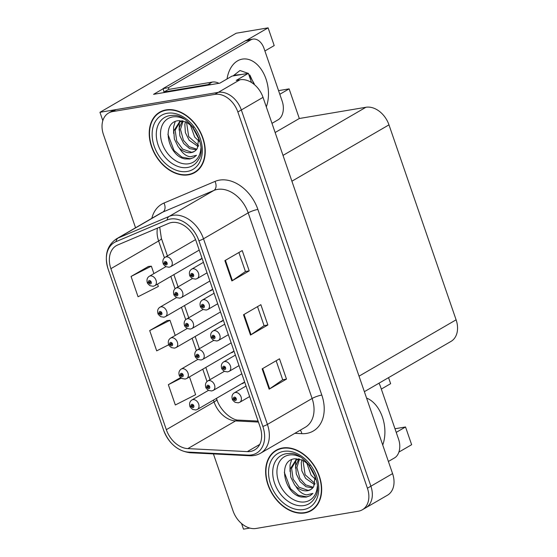 <?xml version="1.0" encoding="UTF-8"?>
<svg xmlns="http://www.w3.org/2000/svg" width="557" height="557" viewBox="0 0 557 557"><rect width="100%" height="100%" fill="white"/><g stroke="black" fill="none" stroke-linecap="round" stroke-linejoin="round"><path stroke-width="0.84" d="M220.363 321.862A5.821 4.212 -120.1 0 0 220.76 321.821A5.821 4.212 -120.1 0 0 221.818 321.445A5.821 4.212 -120.1 0 0 223.218 319.795M231.016 352.797A5.821 4.212 -120.1 0 0 231.406 352.755A5.821 4.212 -120.1 0 0 232.464 352.372A5.821 4.212 -120.1 0 0 233.863 350.722M241.668 383.724A5.821 4.212 -120.1 0 0 242.058 383.682A5.821 4.212 -120.1 0 0 243.117 383.3A5.821 4.212 -120.1 0 0 244.516 381.649M209.717 290.935A5.821 4.212 -120.1 0 0 210.107 290.893A5.821 4.212 -120.1 0 0 211.166 290.517A5.821 4.212 -120.1 0 0 212.565 288.86M199.065 260.008A5.821 4.212 -120.1 0 0 199.462 259.966A5.821 4.212 -120.1 0 0 200.52 259.59A5.821 4.212 -120.1 0 0 201.919 257.933M251.534 82.52L248.373 73.35L231.99 76.107L219.841 83.16L153.558 94.335L163.131 88.772M213.422 453.92L233.028 510.873A21.82 15.805 -120.1 0 0 256.081 528.461L358.346 511.222A21.82 15.805 -120.1 0 0 362.308 509.801L387.477 495.201A21.82 15.805 -120.1 0 0 392.581 473.617L263.029 97.357A21.82 15.805 -120.1 0 0 239.976 79.769L236.231 80.403L248.373 73.35M392.581 473.617L370.892 486.205A21.82 15.805 -120.1 0 1 365.782 507.789A21.82 15.805 -120.1 0 0 370.892 486.205L241.334 109.945A21.82 15.805 -120.1 0 0 218.281 92.358L99.954 112.298L102.822 120.639M99.954 112.298L236.189 33.225L268.105 27.85L246.855 40.181M241.543 523.517L243.486 529.15L249.849 528.078M396.229 432.378L405.531 426.975L411.637 444.702L398.875 452.103M279.809 94.272L289.111 88.869L299.318 118.502L365.921 107.271A21.82 15.805 59.9 0 1 388.974 124.859L456.106 319.822A21.82 15.805 59.9 0 1 450.996 341.406L364.369 391.682M299.318 118.502L275.137 132.531M388.549 377.653L390.624 383.682L381.322 389.078M268.105 27.85L274.204 45.577L264.902 50.972M394.983 428.751L405.531 426.975M278.563 90.645L289.111 88.869M166.056 109.889A34.917 25.288 -120.1 0 0 159.706 112.166A34.917 25.288 -120.1 0 0 153.238 150.947A34.917 25.288 -120.1 0 0 188.412 174.835A34.917 25.288 -120.1 0 0 194.762 172.566A34.917 25.288 -120.1 0 0 201.23 133.777A34.917 25.288 -120.1 0 0 166.056 109.889M161.495 111.254A34.917 25.288 -120.1 0 0 160.214 112.291M282.476 447.995A34.917 25.288 -120.1 0 0 276.126 450.272A34.917 25.288 -120.1 0 0 269.658 489.06A34.917 25.288 -120.1 0 0 304.832 512.941A34.917 25.288 -120.1 0 0 311.182 510.672A34.917 25.288 -120.1 0 0 317.65 471.883A34.917 25.288 -120.1 0 0 282.476 447.995M277.915 449.36A34.917 25.288 -120.1 0 0 276.634 450.397M171.598 222.515A23.276 16.856 59.9 0 1 196.182 241.278L260.098 426.906A23.276 16.856 59.9 0 1 254.653 449.924A23.276 16.856 59.9 0 1 247.329 451.616L187.834 448.615A23.276 16.856 59.9 0 1 166.334 429.684L110.899 268.676A23.276 16.856 59.9 0 1 116.343 245.651A23.276 16.856 59.9 0 1 117.715 244.969L168.729 223.35A23.276 16.856 59.9 0 1 171.598 222.515M170.4 219.04A27.021 19.565 -120.1 0 0 167.072 220.001L116.058 241.627A27.021 19.565 -120.1 0 0 108.142 269.135L163.584 430.143A27.021 19.565 -120.1 0 0 188.538 452.117L248.032 455.118A27.021 19.565 -120.1 0 0 262.848 426.439L198.933 240.812A27.021 19.565 -120.1 0 0 170.4 219.04M362.308 509.801A21.82 15.805 -120.1 0 0 367.418 488.224L370.892 486.205L241.334 109.945A21.82 15.805 -120.1 0 0 218.281 92.358L116.016 109.597A21.82 15.805 -120.1 0 0 112.048 111.017L108.58 113.029A21.82 15.805 -120.1 0 0 103.47 134.613L135.553 227.778M276.154 360.748L282.705 379.777L269.672 388.835A5.821 1.051 161 0 1 269.128 389.176L286.486 379.101L279.496 358.805L262.145 368.88L269.128 389.176M282.691 379.742L286.486 379.101M238.883 252.509L245.435 271.538L232.401 280.596A5.821 1.051 161 0 1 231.858 280.937L249.216 270.862L242.232 250.566L224.875 260.641L231.858 280.937M245.428 271.503L249.216 270.862M257.522 306.628L264.074 325.657L251.033 334.715A5.821 1.051 161 0 1 250.497 335.056L267.854 324.982L260.864 304.686L243.506 314.761L250.497 335.056M264.06 325.622L267.854 324.982M367.418 488.224L237.86 111.964A21.82 15.805 -120.1 0 0 214.814 94.377L112.542 111.609A21.82 15.805 -120.1 0 0 108.58 113.029M148.447 266.455L131.069 276.453L138.052 296.749L158.348 286.465L157.534 284.112M180.677 377.528L168.339 384.685L175.323 404.981L195.618 394.697L189.484 376.901M167.086 320.574L149.701 330.573L156.691 350.861L168.75 344.748M175.218 335.453L169.989 320.289L166.884 320.595M149.701 330.573L169.989 320.289M153.913 273.598L151.358 266.169L148.253 266.476M131.069 276.453L151.358 266.169M168.339 384.685L181.338 378.099M311.321 510.17A34.917 25.288 -120.1 0 0 312.86 509.564M194.901 172.057A34.917 25.288 -120.1 0 0 196.44 171.459M147.417 282.385A3.634 0.55 -20.9 0 0 147.327 282.587A3.634 0.55 -20.9 0 0 148.559 282.552A1.817 1.316 -120.1 0 0 150.453 283.945A1.817 1.316 -120.1 0 0 151.212 282.03A1.817 1.316 -120.1 0 0 149.29 280.561A1.817 1.316 -120.1 0 0 148.51 282.406L149.325 282.315A0.724 0.529 59.9 0 1 150.369 282.079A0.724 0.529 59.9 0 1 149.346 282.371L148.559 282.552M150.195 281.814L149.325 282.315M148.51 282.406A3.634 0.766 162.9 0 1 147.201 282.218C146.582 279.586 147.285 277.609 149.304 276.279A5.459 3.948 59.9 0 1 150.293 275.924A5.459 3.948 59.9 0 1 155.786 279.656A5.459 3.948 59.9 0 1 154.776 285.713L153.224 286.27L150.098 285.748C148.065 284.07 147.145 283.019 147.327 282.587M150.237 281.856L149.346 282.371M163.298 263.343A3.634 0.55 -20.9 0 0 163.208 263.552A3.634 0.55 -20.9 0 0 164.433 263.517A1.817 1.316 -120.1 0 0 166.327 264.909A1.817 1.316 -120.1 0 0 167.086 262.988A1.817 1.316 -120.1 0 0 165.164 261.525A1.817 1.316 -120.1 0 0 164.385 263.37L165.199 263.28A0.724 0.529 59.9 0 1 166.251 263.036A0.724 0.529 59.9 0 1 165.22 263.336L164.433 263.517M166.07 262.772L165.199 263.28M164.385 263.37A3.634 0.766 162.9 0 1 163.076 263.183C162.463 260.551 163.159 258.573 165.178 257.237A5.459 3.948 59.9 0 1 166.167 256.881A5.459 3.948 59.9 0 1 171.667 260.613A5.459 3.948 59.9 0 1 170.658 266.678L169.105 267.235L165.972 266.712C163.946 265.035 163.02 263.983 163.208 263.552M166.111 262.82L165.22 263.336M189.826 275.235A3.634 0.55 -20.9 0 0 189.735 275.443A3.634 0.55 -20.9 0 0 190.96 275.409A1.817 1.316 -120.1 0 0 192.854 276.801A1.817 1.316 -120.1 0 0 193.613 274.88A1.817 1.316 -120.1 0 0 191.692 273.417A1.817 1.316 -120.1 0 0 190.912 275.262L191.733 275.165A0.724 0.529 59.9 0 1 192.778 274.928A0.724 0.529 59.9 0 1 191.747 275.228L190.96 275.409M192.597 274.664L191.733 275.165M190.912 275.262A3.634 0.766 162.9 0 1 189.603 275.067C188.99 272.443 189.693 270.465 191.705 269.128A5.459 3.948 59.9 0 1 192.701 268.773A5.459 3.948 59.9 0 1 198.195 272.505A5.459 3.948 59.9 0 1 197.185 278.57L195.632 279.127L192.499 278.604C190.473 276.926 189.547 275.875 189.735 275.443M192.638 274.712L191.747 275.228M241.891 74.443L234.205 75.223L238.64 74.993M233.049 75.933L239.99 70.516L248.255 73.371M248.29 73.399L254.277 83.849M164.023 92.566A14.552 9.685 80.4 0 0 163.069 88.584L245.331 40.835A14.552 9.685 -99.6 0 1 247.573 40.02L252.927 39.115A14.552 9.685 -99.6 0 1 264.025 48.424L282.19 101.193A14.552 9.685 -99.6 0 1 278.173 119.762L271.976 123.355M163.069 88.584L168.423 87.679L250.685 39.937A14.552 9.685 -99.6 0 1 252.927 39.115M168.423 87.679A14.552 9.685 -99.6 0 1 168.931 89.385M164.238 92.532A14.552 10.534 -120.1 0 0 164.03 91.996L207.935 84.594A14.552 10.534 59.9 0 1 211.117 84.629M218.929 83.313A14.552 10.534 -120.1 0 0 212.273 82.074L168.367 89.475L164.03 91.996M254.117 84.386L249.863 75.035M158.07 313.312A3.634 0.55 -20.9 0 0 157.979 313.521A3.634 0.55 -20.9 0 0 159.205 313.48A1.817 1.316 -120.1 0 0 161.098 314.872A1.817 1.316 -120.1 0 0 161.857 312.957A1.817 1.316 -120.1 0 0 159.936 311.488A1.817 1.316 -120.1 0 0 159.156 313.333L159.977 313.243A0.724 0.529 59.9 0 1 161.022 313.006A0.724 0.529 59.9 0 1 159.991 313.306L159.205 313.48M160.841 312.742L159.977 313.243M159.156 313.333A3.634 0.766 162.9 0 1 157.847 313.145C157.234 310.521 157.937 308.536 159.95 307.206A5.459 3.948 59.9 0 1 160.945 306.851A5.459 3.948 59.9 0 1 166.439 310.583A5.459 3.948 59.9 0 1 165.429 316.641L163.876 317.205L160.743 316.675C158.717 315.004 157.791 313.946 157.979 313.521M160.882 312.783L159.991 313.306M168.715 344.24A3.634 0.55 -20.9 0 0 168.625 344.449A3.634 0.55 -20.9 0 0 169.857 344.414A1.817 1.316 -120.1 0 0 171.751 345.8A1.817 1.316 -120.1 0 0 172.51 343.885A1.817 1.316 -120.1 0 0 170.588 342.423A1.817 1.316 -120.1 0 0 169.808 344.261L170.623 344.17A0.724 0.529 59.9 0 1 171.667 343.934A0.724 0.529 59.9 0 1 170.644 344.233L169.857 344.414M171.493 343.669L170.623 344.17M169.808 344.261A3.634 0.766 162.9 0 1 168.499 344.073C167.887 341.448 168.583 339.464 170.602 338.134A5.459 3.948 59.9 0 1 171.591 337.779A5.459 3.948 59.9 0 1 177.091 341.511A5.459 3.948 59.9 0 1 176.075 347.568L174.522 348.132L171.396 347.61C169.363 345.932 168.444 344.874 168.625 344.449M171.535 343.718L170.644 344.233M179.368 375.167A3.634 0.55 -20.9 0 0 179.277 375.376A3.634 0.55 -20.9 0 0 180.51 375.341A1.817 1.316 -120.1 0 0 182.404 376.734A1.817 1.316 -120.1 0 0 183.156 374.812A1.817 1.316 -120.1 0 0 181.234 373.35A1.817 1.316 -120.1 0 0 180.454 375.195L181.276 375.105A0.724 0.529 59.9 0 1 182.32 374.861A0.724 0.529 59.9 0 1 181.297 375.16L180.51 375.341M182.139 374.596L181.276 375.105M180.454 375.195A3.634 0.766 162.9 0 1 179.152 375C178.532 372.375 179.236 370.398 181.248 369.061A5.459 3.948 59.9 0 1 182.243 368.706A5.459 3.948 59.9 0 1 187.737 372.438A5.459 3.948 59.9 0 1 186.727 378.502L185.175 379.059L182.042 378.537C180.015 376.859 179.089 375.808 179.277 375.376M182.181 374.645L181.297 375.16M190.014 406.102A3.634 0.55 -20.9 0 0 189.93 406.304A3.634 0.55 -20.9 0 0 191.155 406.269A1.817 1.316 -120.1 0 0 193.049 407.661A1.817 1.316 -120.1 0 0 193.808 405.747A1.817 1.316 -120.1 0 0 191.887 404.278A1.817 1.316 -120.1 0 0 191.107 406.123L191.921 406.032A0.724 0.529 59.9 0 1 192.966 405.788A0.724 0.529 59.9 0 1 191.942 406.088L191.155 406.269M192.792 405.524L191.921 406.032M191.107 406.123A3.634 0.766 162.9 0 1 189.798 405.935C189.185 403.303 189.881 401.325 191.9 399.989A5.459 3.948 59.9 0 1 192.889 399.634A5.459 3.948 59.9 0 1 198.389 403.365A5.459 3.948 59.9 0 1 197.38 409.43L195.827 409.987L192.694 409.465C190.661 407.787 189.742 406.735 189.93 406.304M192.833 405.573L191.942 406.088M173.944 294.277A3.634 0.55 -20.9 0 0 173.854 294.479A3.634 0.55 -20.9 0 0 175.086 294.444A1.817 1.316 -120.1 0 0 176.98 295.837A1.817 1.316 -120.1 0 0 177.739 293.922A1.817 1.316 -120.1 0 0 175.817 292.453A1.817 1.316 -120.1 0 0 175.037 294.298L175.852 294.207A0.724 0.529 59.9 0 1 176.896 293.964A0.724 0.529 59.9 0 1 175.873 294.263L175.086 294.444M176.722 293.699L175.852 294.207M175.037 294.298A3.634 0.766 162.9 0 1 173.728 294.11C173.109 291.478 173.812 289.501 175.831 288.171A5.459 3.948 59.9 0 1 176.82 287.816A5.459 3.948 59.9 0 1 182.313 291.548A5.459 3.948 59.9 0 1 181.303 297.605L179.751 298.162L176.625 297.64C174.592 295.962 173.673 294.911 173.854 294.479M176.764 293.748L175.873 294.263M184.597 325.204A3.634 0.55 -20.9 0 0 184.506 325.406A3.634 0.55 -20.9 0 0 185.732 325.372A1.817 1.316 -120.1 0 0 187.632 326.764A1.817 1.316 -120.1 0 0 188.384 324.849A1.817 1.316 -120.1 0 0 186.463 323.38A1.817 1.316 -120.1 0 0 185.683 325.225L186.504 325.135A0.724 0.529 59.9 0 1 187.549 324.898A0.724 0.529 59.9 0 1 186.525 325.191L185.732 325.372M187.368 324.634L186.504 325.135M185.683 325.225A3.634 0.766 162.9 0 1 184.381 325.037C183.761 322.412 184.464 320.428 186.477 319.098A5.459 3.948 59.9 0 1 187.472 318.743A5.459 3.948 59.9 0 1 192.966 322.475A5.459 3.948 59.9 0 1 191.956 328.533L190.403 329.09L187.27 328.567C185.244 326.889 184.318 325.838 184.506 325.406M187.41 324.675L186.525 325.191M195.242 356.132A3.634 0.55 -20.9 0 0 195.152 356.341A3.634 0.55 -20.9 0 0 196.384 356.299A1.817 1.316 -120.1 0 0 198.278 357.691A1.817 1.316 -120.1 0 0 199.037 355.777A1.817 1.316 -120.1 0 0 197.115 354.315A1.817 1.316 -120.1 0 0 196.336 356.153L197.15 356.062A0.724 0.529 59.9 0 1 198.195 355.826A0.724 0.529 59.9 0 1 197.171 356.125L196.384 356.299M198.02 355.561L197.15 356.062M196.336 356.153A3.634 0.766 162.9 0 1 195.027 355.965C194.414 353.34 195.11 351.356 197.129 350.026A5.459 3.948 59.9 0 1 198.118 349.671A5.459 3.948 59.9 0 1 203.618 353.403A5.459 3.948 59.9 0 1 202.602 359.46L201.056 360.024L197.923 359.502C195.89 357.824 194.971 356.765 195.152 356.341M198.062 355.61L197.171 356.125M205.895 387.059A3.634 0.55 -20.9 0 0 205.805 387.268A3.634 0.55 -20.9 0 0 207.037 387.233A1.817 1.316 -120.1 0 0 208.931 388.626A1.817 1.316 -120.1 0 0 209.683 386.704A1.817 1.316 -120.1 0 0 207.761 385.242A1.817 1.316 -120.1 0 0 206.981 387.08L207.803 386.99A0.724 0.529 59.9 0 1 208.847 386.753A0.724 0.529 59.9 0 1 207.824 387.052L207.037 387.233M208.666 386.488L207.803 386.99M206.981 387.08A3.634 0.766 162.9 0 1 205.679 386.892C205.06 384.267 205.763 382.29 207.775 380.953A5.459 3.948 59.9 0 1 208.771 380.598A5.459 3.948 59.9 0 1 214.264 384.33A5.459 3.948 59.9 0 1 213.254 390.394L211.702 390.951L208.569 390.429C206.543 388.751 205.617 387.7 205.805 387.268M208.708 386.537L207.824 387.052M200.471 306.169A3.634 0.55 -20.9 0 0 200.381 306.371A3.634 0.55 -20.9 0 0 201.613 306.336A1.817 1.316 -120.1 0 0 203.507 307.729A1.817 1.316 -120.1 0 0 204.266 305.814A1.817 1.316 -120.1 0 0 202.344 304.345A1.817 1.316 -120.1 0 0 201.564 306.19L202.379 306.099A0.724 0.529 59.9 0 1 203.423 305.856A0.724 0.529 59.9 0 1 202.4 306.155L201.613 306.336M203.249 305.591L202.379 306.099M201.564 306.19A3.634 0.766 162.9 0 1 200.255 306.002C199.643 303.37 200.339 301.393 202.358 300.056A5.459 3.948 59.9 0 1 203.347 299.701A5.459 3.948 59.9 0 1 208.847 303.433A5.459 3.948 59.9 0 1 207.831 309.497L206.278 310.054L203.152 309.532C201.119 307.854 200.2 306.803 200.381 306.371M203.291 305.64L202.4 306.155M211.124 337.096A3.634 0.55 -20.9 0 0 211.033 337.298A3.634 0.55 -20.9 0 0 212.266 337.264A1.817 1.316 -120.1 0 0 214.16 338.656A1.817 1.316 -120.1 0 0 214.911 336.741A1.817 1.316 -120.1 0 0 212.99 335.272A1.817 1.316 -120.1 0 0 212.21 337.117L213.032 337.027A0.724 0.529 59.9 0 1 214.076 336.783A0.724 0.529 59.9 0 1 213.053 337.082L212.266 337.264M213.895 336.525L213.032 337.027M212.21 337.117A3.634 0.766 162.9 0 1 210.908 336.929C210.288 334.297 210.992 332.32 213.004 330.99A5.459 3.948 59.9 0 1 213.999 330.635A5.459 3.948 59.9 0 1 219.493 334.367A5.459 3.948 59.9 0 1 218.483 340.424L216.931 340.981L213.797 340.459C211.771 338.781 210.845 337.73 211.033 337.298M213.937 336.567L213.053 337.082M221.77 368.024A3.634 0.55 -20.9 0 0 221.686 368.233A3.634 0.55 -20.9 0 0 222.911 368.191A1.817 1.316 -120.1 0 0 224.805 369.583A1.817 1.316 -120.1 0 0 225.564 367.669A1.817 1.316 -120.1 0 0 223.642 366.2A1.817 1.316 -120.1 0 0 222.863 368.045L223.677 367.954A0.724 0.529 59.9 0 1 224.722 367.717A0.724 0.529 59.9 0 1 223.698 368.017L222.911 368.191M224.548 367.453L223.677 367.954M222.863 368.045A3.634 0.766 162.9 0 1 221.554 367.857C220.941 365.232 221.637 363.248 223.656 361.918A5.459 3.948 59.9 0 1 224.645 361.563A5.459 3.948 59.9 0 1 230.145 365.295A5.459 3.948 59.9 0 1 229.129 371.352L227.583 371.916L224.45 371.387C222.417 369.716 221.498 368.657 221.686 368.233M224.589 367.495L223.698 368.017M232.422 398.951A3.634 0.55 -20.9 0 0 232.332 399.16A3.634 0.55 -20.9 0 0 233.564 399.125A1.817 1.316 -120.1 0 0 235.458 400.511A1.817 1.316 -120.1 0 0 236.21 398.596A1.817 1.316 -120.1 0 0 234.288 397.134A1.817 1.316 -120.1 0 0 233.508 398.972L234.33 398.882A0.724 0.529 59.9 0 1 235.374 398.645A0.724 0.529 59.9 0 1 234.351 398.944L233.564 399.125M235.2 398.38L234.33 398.882M233.508 398.972A3.634 0.766 162.9 0 1 232.206 398.784C231.587 396.159 232.29 394.175 234.302 392.845A5.459 3.948 59.9 0 1 235.298 392.49A5.459 3.948 59.9 0 1 240.791 396.222A5.459 3.948 59.9 0 1 239.782 402.279L238.229 402.843L235.096 402.321C233.07 400.643 232.144 399.585 232.332 399.16M235.235 398.429L234.351 398.944M200.861 148.378A25.176 18.228 59.9 0 1 188.767 163.758A25.176 18.228 59.9 0 1 162.178 143.469A25.176 18.228 59.9 0 1 172.642 116.935A25.176 18.228 59.9 0 1 183.733 118.864M193.46 127.449L186.275 122.011L178.505 120.667C160.722 122.025 167.817 155.869 184.882 158.905L189.798 159.003L193.697 157.603L196.51 155.299L190.271 156.789C186.038 156.162 182.39 153.259 179.326 148.078A16.445 11.906 -120.1 0 0 191.176 152.618A16.445 11.906 -120.1 0 0 194.17 151.546A16.445 11.906 -120.1 0 0 197.275 148.524L198.8 137.878M166.167 110.23A34.555 25.023 59.9 0 1 200.98 133.868A34.555 25.023 59.9 0 1 194.581 172.245A34.555 25.023 59.9 0 1 188.301 174.494A34.555 25.023 59.9 0 1 153.488 150.863A34.555 25.023 59.9 0 1 159.887 112.479A34.555 25.023 59.9 0 1 166.167 110.23M199.211 141.387L194.685 137.092L190.139 124.336M199.072 139.445L191.678 125.68M198.32 146.588L189.178 140.287L185.384 132.65L184.833 124.462L185.537 121.698M198.689 145.53L188.691 136.625L186.532 122.129M196.28 149.833L189.568 148.601L183.664 143.483L179.869 135.845L179.319 127.657L182.369 120.96M196.844 149.144L189.248 146.763L183.42 140.267L180.496 129.349L183.1 120.939M179.326 148.078L178.156 146.686L174.362 139.048L173.812 130.86L179.361 122.115L182.8 120.869M194.337 151.448L191.733 152.298L182.661 149.137L176.729 141.088L175.17 130.171L180.064 121.739M179.361 122.115L181.937 120.723M193.808 157.54L190.229 158.745L181.881 157.137L174.049 150.543L167.894 134.202M173.603 133.374L173.61 126.871L175.19 121.593M179.117 130.171L179.375 122.261M179.417 122.08L179.827 120.577M317.281 486.484A25.176 18.228 59.9 0 1 305.187 501.864A25.176 18.228 59.9 0 1 278.597 481.575A25.176 18.228 59.9 0 1 289.062 455.041A25.176 18.228 59.9 0 1 300.153 456.97M309.88 465.555L302.695 460.117L294.918 458.773C277.142 460.131 284.237 493.975 301.302 497.011L306.218 497.109L310.117 495.709L312.93 493.405L306.691 494.901C302.458 494.268 298.81 491.365 295.746 486.184A16.445 11.906 -120.1 0 0 307.596 490.724A16.445 11.906 -120.1 0 0 310.583 489.659A16.445 11.906 -120.1 0 0 313.688 486.63L315.22 475.984M282.587 448.336A34.555 25.023 59.9 0 1 317.399 471.974A34.555 25.023 59.9 0 1 311.001 510.351A34.555 25.023 59.9 0 1 304.721 512.6A34.555 25.023 59.9 0 1 269.908 488.969A34.555 25.023 59.9 0 1 276.307 450.585A34.555 25.023 59.9 0 1 282.587 448.336M315.631 479.493L311.105 475.198L306.559 462.442M315.492 477.551L308.091 463.793M314.74 484.694L305.598 478.393L301.803 470.756L301.246 462.568L301.957 459.803M315.109 483.636L305.111 474.731L302.945 460.235M312.7 487.939L305.988 486.707L300.084 481.596L296.289 473.951L295.739 465.77L298.782 459.065M313.264 487.25L305.668 484.868L299.84 478.372L296.916 467.455L299.52 459.045M295.746 486.184L294.576 484.792L290.782 477.154L290.232 468.966L295.781 460.221L299.22 458.975M310.757 489.554L308.153 490.404L299.081 487.25L293.149 479.194L291.59 468.277L296.484 459.845M295.781 460.221L298.357 458.829M310.228 495.646L306.649 496.851L298.301 495.243L290.469 488.649L284.314 472.308M290.023 471.48L290.03 464.977L291.61 459.699M295.537 468.277L295.795 460.367M295.837 460.186L296.247 458.683M378.948 383.223A14.552 9.685 -99.6 0 1 380.445 386.53L398.61 439.299A14.552 9.685 -99.6 0 1 394.593 457.868L388.396 461.461M239.976 79.769L214.814 94.377M263.029 97.357L237.86 111.964M456.106 319.822L359.028 376.17M388.974 124.859L291.896 181.206M365.921 107.271L283.012 155.396M151.824 218.337A36.372 26.339 59.9 0 1 163.981 203.04L214.995 181.422A36.372 26.339 59.9 0 1 257.884 209.432L321.8 395.059A7.276 1.316 -19 0 0 312.108 398.485L248.192 212.858A29.096 21.075 -120.1 0 0 217.46 189.408A29.096 21.075 -120.1 0 0 213.881 190.445L162.867 212.064A29.096 21.075 -120.1 0 0 161.154 212.92L116.462 238.856A29.096 21.075 59.9 0 1 118.175 238.006A7.276 4.999 67 0 0 116.058 241.627M321.8 395.059A36.372 26.339 59.9 0 1 306.677 433.395A36.372 26.339 59.9 0 1 301.852 433.666L294.862 433.318M305.299 427.261A29.096 21.075 -120.1 0 0 312.108 398.485L267.416 424.42A29.096 21.075 59.9 0 1 260.606 453.196L305.299 427.261M163.981 203.04A7.276 4.999 -113 0 1 162.867 212.064L118.175 238.006L169.189 216.381A29.096 21.075 59.9 0 1 172.767 215.343A29.096 21.075 59.9 0 1 203.5 238.793A7.276 1.316 161 0 1 198.933 240.812M167.072 220.001A7.276 4.999 67 0 1 169.189 216.381L213.881 190.445A7.276 4.999 -113 0 0 214.995 181.422M116.462 238.856C106.902 245.526 104.124 255.607 108.128 269.101A7.276 1.316 -19 0 0 108.142 269.135M188.538 452.117A7.276 4.54 92.9 0 0 190.236 452.75L249.731 455.751C253.686 455.939 257.313 455.083 260.606 453.196M248.032 455.118A7.276 4.54 92.9 0 0 249.731 455.751M262.848 426.439A7.276 1.316 -19 0 0 267.416 424.42L203.5 238.793L248.192 212.858A7.276 1.316 -19 0 1 257.884 209.432M112.542 111.609L116.016 109.597M300.258 430.185A7.276 4.54 -87.1 0 1 301.852 433.666M166.334 429.684L214.062 401.98A23.276 16.856 -120.1 0 0 235.562 420.911L258.434 422.067M187.834 448.615L235.562 420.911A13.096 8.174 -87.1 0 1 238.675 420.11L258.093 421.085M247.329 451.616L259.743 444.409M157.429 228.14A23.276 16.856 -120.1 0 0 158.627 240.972L164.412 257.794M110.899 268.676L158.627 240.972A13.096 2.367 -19 0 0 161.37 238.333L167.427 255.935M170.825 276.404L175.065 288.721M181.471 307.332L185.718 319.648M192.123 338.259L196.363 350.583M202.769 369.187L207.016 381.51M213.422 400.114L214.062 401.98A13.096 2.367 -19 0 0 216.805 399.341C220.44 411.393 232.868 420.626 238.675 420.11M251.033 334.715L244.057 314.447M232.401 280.596L225.418 260.328M269.672 388.835L262.688 368.56M227.026 78.99A30.99 20.623 -99.6 0 1 244.634 58.917A30.99 20.623 -99.6 0 1 265.988 78.941A30.99 20.623 -99.6 0 1 266.316 106.909M212.273 82.074L207.935 84.594M245.331 40.835L250.685 39.937M187.57 167.462A27.871 20.184 59.9 0 1 158.132 145.001A27.871 20.184 59.9 0 1 169.718 115.626A27.871 20.184 59.9 0 1 172.614 115.396C189.471 113.245 208.443 146.623 198.362 159.755A27.871 20.184 59.9 0 1 187.57 167.462M167.218 113.273A31.283 22.649 59.9 0 1 200.255 138.484A31.283 22.649 59.9 0 1 187.249 171.452A31.283 22.649 59.9 0 1 154.212 146.24A31.283 22.649 59.9 0 1 167.218 113.273M303.99 505.568A27.871 20.184 59.9 0 1 274.552 483.107A27.871 20.184 59.9 0 1 286.138 453.732A27.871 20.184 59.9 0 1 289.034 453.502C305.89 451.351 324.856 484.729 314.782 497.861A27.871 20.184 59.9 0 1 303.99 505.568M283.638 451.379A31.283 22.649 59.9 0 1 316.675 476.59A31.283 22.649 59.9 0 1 303.669 509.558A31.283 22.649 59.9 0 1 270.632 484.346A31.283 22.649 59.9 0 1 283.638 451.379M366.576 398.081A30.99 20.623 -99.6 0 1 382.408 417.047A30.99 20.623 -99.6 0 1 382.736 445.015M108.128 269.101L163.57 430.108C168.931 443.616 177.815 451.163 190.236 452.75M159.713 227.172L161.37 238.333M173.868 274.636L178.08 286.862M184.513 305.563L188.726 317.789M195.166 336.491L199.378 348.717M205.818 367.418L210.024 379.651M216.464 398.352L216.805 399.341M201.606 258.539L154.776 285.713M165.875 266.657L149.304 276.279M199.218 250.1L170.658 266.678M195.556 239.607L165.178 257.237M207.051 272.839L197.185 278.57M203.43 262.326L191.705 269.128M212.252 289.466L165.429 316.641M176.52 297.584L159.95 307.206M222.904 320.393L176.075 347.568M187.173 328.519L170.602 338.134M233.55 351.321L186.727 378.502M197.819 359.446L181.248 369.061M244.203 382.248L197.38 409.43M208.471 390.373L191.9 399.989M209.871 281.027L181.303 297.605M192.402 278.549L175.831 288.171M220.516 311.955L191.956 328.533M203.047 309.476L186.477 319.098M231.169 342.882L202.602 359.46M213.7 340.411L197.129 350.026M241.815 373.817L213.254 390.394M224.346 371.338L207.775 380.953M217.696 303.767L207.831 309.497M214.076 293.254L202.358 300.056M228.349 334.701L218.483 340.424M224.729 324.181L213.004 330.99M239.002 365.629L229.129 371.352M235.381 355.115L223.656 361.918M249.647 396.556L239.782 402.279M246.027 386.043L234.302 392.845M194.581 172.245L197.728 170.421M159.887 112.479L163.041 110.648M311.001 510.351L314.148 508.527M276.307 450.585L279.454 448.754"/></g></svg>
